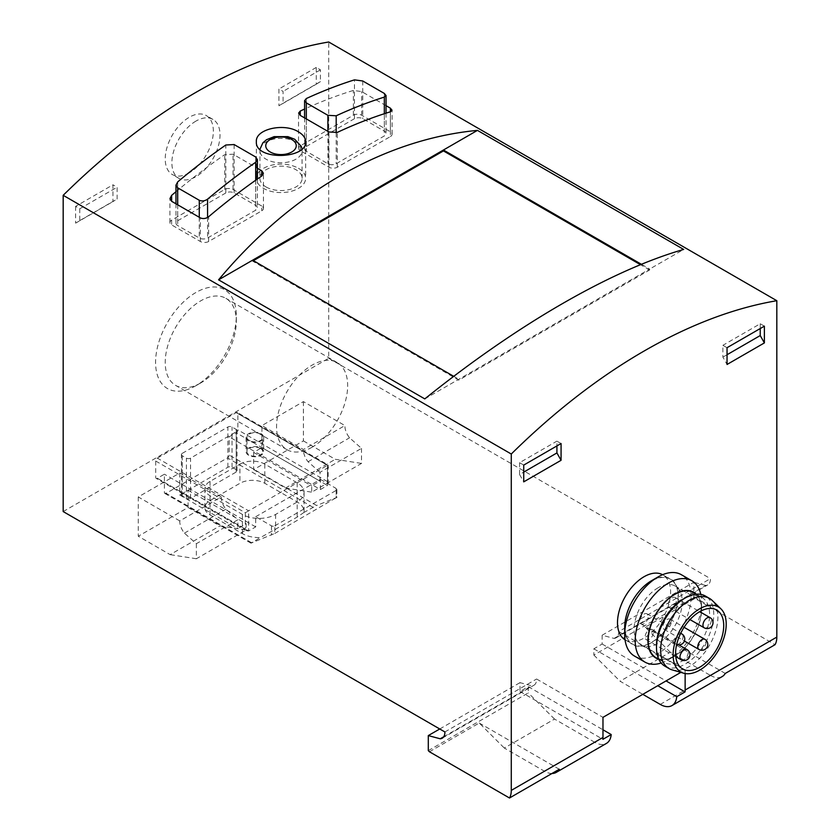 <?xml version="1.0" encoding="UTF-8"?>
<svg xmlns="http://www.w3.org/2000/svg" width="840" height="840" viewBox="0 0 840 840"><rect width="100%" height="100%" fill="white"/><g stroke="black" fill="none" stroke-linecap="round" stroke-linejoin="round"><path stroke-width="0.63" stroke-dasharray="4.2 3.15" d="M179.76 520.905L138.275 496.955L179.76 473.004L221.256 496.955L179.76 520.905A12.905 7.455 -120 0 0 184.433 533.138L196.361 543.711L237.857 519.76L237.857 528.57L246.152 523.782L246.152 530.009L219.933 525.893L188.066 507.497L138.275 536.245L170.142 554.642L219.933 525.893M196.361 543.711L196.361 558.758L246.152 530.009M361.494 448.371L361.494 463.418L311.703 492.167L311.703 485.94L320.008 481.142L320.008 472.332L361.494 448.371L349.566 437.798A12.905 7.455 60 0 1 344.904 425.565L303.408 449.526L261.923 425.565L303.408 401.615L344.904 425.565M179.76 473.004L179.76 495.033L237.857 528.57M221.256 496.955A12.905 7.455 -120 0 0 225.928 509.177L237.857 519.76M303.408 401.615L303.408 440.895L253.617 469.644L253.617 452.403L261.923 447.605L261.923 425.565M261.923 447.605L320.008 481.142M320.008 472.332L308.081 461.748A12.905 7.455 60 0 1 303.408 449.526M308.081 461.748L349.566 437.798M184.433 533.138L225.928 509.177M196.361 558.758L170.142 554.642M303.408 440.895L335.276 459.302L361.494 463.418M253.617 469.644L285.485 488.04L335.276 459.302M285.485 488.04L311.703 492.167M179.76 495.033L188.066 490.245L188.066 507.497M188.066 490.245L246.152 523.782M253.617 452.403L311.703 485.94M195.951 385.697A57.078 32.959 -60 0 1 155.578 362.397A57.078 32.959 -60 0 1 195.951 292.478A57.078 32.959 -60 0 1 236.313 315.788A57.078 32.959 -60 0 1 195.951 385.697L200.771 382.914A50.264 29.022 -60 0 1 175.634 385.403A50.264 29.022 -60 0 1 175.634 327.358A50.264 29.022 -60 0 1 225.897 298.347A50.264 29.022 -60 0 1 236.313 321.353A50.264 29.022 -60 0 1 200.771 382.914L195.951 385.697M195.951 121.097A34.03 19.646 120 0 0 173.712 151.084A34.03 19.646 120 0 0 178.93 178.364A34.03 19.646 120 0 0 195.951 176.673A34.03 19.646 120 0 0 218.179 146.685A34.03 19.646 120 0 0 212.961 119.417A34.03 19.646 120 0 0 195.951 121.097M63.179 511.57L328.724 358.26L328.724 42M75.621 206.378L75.621 223.146L79.769 220.584L79.769 208.772L75.621 206.378L112.959 184.821L112.959 201.59L117.117 199.017L117.117 187.215L112.959 184.821M75.621 223.146L112.959 201.59M316.27 84.21L320.418 81.638L320.418 69.836L316.27 67.442L316.27 84.21L278.933 105.767L283.08 103.205L283.08 91.392L278.933 88.998L278.933 105.767M316.27 67.442L278.933 88.998M625.023 639.755A37.559 21.683 120 0 0 625.275 639.912A37.559 21.683 120 0 0 662.833 618.23A37.559 21.683 120 0 0 662.833 574.865A37.559 21.683 120 0 0 662.582 574.718M685.135 673.544L685.135 669.911L680.841 672.378M225.823 192.959L177.691 220.752A5.87 3.392 0 0 0 175.97 223.146A5.87 3.392 0 0 0 177.691 225.54L199.269 237.993A5.87 3.392 0 0 0 207.564 237.993L255.696 210.21A5.87 3.392 0 0 0 257.408 207.816A5.87 3.392 0 0 0 255.696 205.422L234.119 192.959A5.87 3.392 0 0 0 225.823 192.959L225.823 145.005M354.449 118.703L306.317 146.486A5.87 3.392 0 0 0 304.594 148.89A5.87 3.392 0 0 0 306.317 151.284L327.894 163.737A5.87 3.392 0 0 0 336.189 163.737L384.321 135.954A5.87 3.392 0 0 0 386.032 133.549A5.87 3.392 0 0 0 384.321 131.155L362.744 118.703A5.87 3.392 0 0 0 354.449 118.703L354.449 79.863M390.38 136.573A5.87 3.392 0 0 0 392.091 134.18A5.87 3.392 0 0 0 390.38 131.786L361.662 115.206A5.87 3.392 0 0 0 353.367 115.206L300.258 145.866A5.87 3.392 0 0 0 298.536 148.26A5.87 3.392 0 0 0 300.258 150.654L328.965 167.234A5.87 3.392 0 0 0 337.27 167.234L390.38 136.573L390.38 111.804L390.38 131.786M386.032 105.662L361.662 91.592L353.367 90.436A563.304 325.227 -60 0 0 304.594 109.043M175.97 191.709A563.304 325.227 -60 0 1 224.742 154.644L233.037 154.214L257.408 168.284M594.678 742.255L554.516 719.061L504.305 748.052L544.477 771.236L594.678 742.255A23.468 13.556 -120 0 0 606.417 743.411M551.943 773.504A23.468 13.556 60 0 1 544.477 771.236M428.295 750.635L528.297 692.905L528.297 686.679L519.992 691.467L519.992 682.647L531.919 685.85A12.905 7.455 -120 0 0 533.925 685.251A12.905 7.455 -120 0 0 536.592 679.014L602.973 717.339M439.751 728.984L519.992 682.647M614.072 638.421L705.768 585.48A12.905 7.455 -120 0 0 707.774 584.881A12.905 7.455 -120 0 0 710.441 578.645L618.744 631.575A12.905 7.455 60 0 1 616.077 637.823A12.905 7.455 60 0 1 614.072 638.421L602.144 635.219L693.84 582.278L693.84 597.324L694.985 598.458L775.047 644.69M705.768 585.48L693.84 582.278M429.44 751.769L479.231 723.03L504.305 748.052M554.516 719.061L528.297 692.905M328.724 358.26L710.441 578.645M660.24 704.403L710.441 675.423L670.278 652.228L620.067 681.208L642.81 694.344M424.788 398.895L649.656 269.062L641.393 264.296M253.376 260.663L252.578 261.114L458.798 380.173L649.656 269.976L649.656 269.062L683.666 249.438M453.726 376.331L458.798 379.26L458.798 380.173M649.656 269.976L640.469 264.673M252.578 261.114L252.578 260.201M189.284 172.83A34.03 19.646 -60 0 1 172.274 174.51A34.03 19.646 -60 0 1 172.274 135.219A34.03 19.646 -60 0 1 206.304 115.563A34.03 19.646 -60 0 1 213.35 131.145A34.03 19.646 -60 0 1 189.284 172.83M710.441 675.423A23.468 13.556 -120 0 0 722.179 676.578M602.144 635.219L602.144 644.038L593.849 648.827L593.849 655.053L693.84 597.324M443.741 736.764L531.919 685.85M444.895 731.955L536.592 679.014M261.093 448.088A8.799 5.082 180 0 1 263.666 451.679A8.799 5.082 180 0 1 254.867 456.761A8.799 5.082 180 0 1 246.067 451.679A8.799 5.082 180 0 1 251.496 446.985A8.799 5.082 180 0 1 261.093 448.088M618.744 631.575L685.135 669.911M670.278 652.228L645.194 627.207L694.985 598.458M593.849 655.053L620.067 681.208M602.144 644.038L666.047 680.925M593.849 648.827L657.741 685.713M519.992 691.467L602.889 739.326M528.297 686.679L602.973 729.792M298.431 168.284A24.643 14.228 180 0 1 305.644 178.353A24.643 14.228 180 0 1 281.001 192.581A24.643 14.228 180 0 1 256.358 178.353A24.643 14.228 180 0 1 271.572 165.207A24.643 14.228 180 0 1 298.431 168.284M266.07 186.974A21.126 12.201 0 0 0 289.086 189.62A21.126 12.201 0 0 0 302.127 178.353A21.126 12.201 0 0 0 295.943 169.722A21.126 12.201 0 0 0 272.916 167.087A21.126 12.201 0 0 0 259.875 178.353A21.126 12.201 0 0 0 266.07 186.974M261.755 206.041L233.037 189.462A5.87 3.392 0 0 0 224.742 189.462L171.633 220.122A5.87 3.392 0 0 0 169.911 222.527A5.87 3.392 0 0 0 171.633 224.921L200.34 241.49A5.87 3.392 0 0 0 208.646 241.49L261.755 210.829A5.87 3.392 0 0 0 263.466 208.435A5.87 3.392 0 0 0 261.755 206.041L261.755 210.829M561.067 443.531L556.92 441.137L556.92 445.925M523.73 465.087L519.582 462.693L556.92 441.137M519.582 462.693L519.582 474.506L523.73 472.101M519.582 474.506L523.73 481.856M727.041 347.707L722.883 345.314L722.883 357.126L727.041 364.476M764.379 326.151L760.231 323.757L722.883 345.314M727.041 354.732L722.883 357.126M760.231 323.757L760.231 328.545M79.769 220.584L117.117 199.017M79.769 208.772L117.117 187.215M320.418 69.836L283.08 91.392M320.418 81.638L283.08 103.205M651.525 581.038A37.559 21.683 120 0 0 626.986 614.124A37.559 21.683 120 0 0 632.74 644.217A37.559 21.683 120 0 0 670.299 622.534A37.559 21.683 120 0 0 670.299 579.17A37.559 21.683 120 0 0 651.525 581.038M624.698 627.186A37.937 21.903 120 0 0 651.525 642.674A37.937 21.903 120 0 0 678.352 596.211A37.937 21.903 120 0 0 651.525 580.713M634.421 656.019A46.946 27.101 120 0 0 681.356 628.919A46.946 27.101 120 0 0 681.356 574.718M661.164 663.023A46.946 27.101 120 0 0 668.388 659.768A46.946 27.101 120 0 0 701.589 602.27A46.946 27.101 120 0 0 700.791 594.384M658.686 659.19A37.937 21.903 120 0 0 674.762 656.093A37.937 21.903 120 0 0 701.589 609.62A37.937 21.903 120 0 0 696.234 594.153M655.977 657.636A37.559 21.683 120 0 0 693.536 635.953A37.559 21.683 120 0 0 693.536 592.589M656.502 645.236A37.559 21.683 120 0 0 664.283 662.424A37.559 21.683 120 0 0 701.831 640.742A37.559 21.683 120 0 0 701.831 597.376A37.559 21.683 120 0 0 683.057 599.235M664.892 666.162A40.488 23.373 120 0 0 705.38 642.789A40.488 23.373 120 0 0 705.369 596.033M672.105 669.858A40.488 23.373 120 0 0 709.527 645.183A40.488 23.373 120 0 0 712.183 600.432M658.161 587.738A34.03 19.646 120 0 0 635.933 617.736A34.03 19.646 120 0 0 641.141 645.005A34.03 19.646 120 0 0 675.182 625.349A34.03 19.646 120 0 0 675.182 586.058A34.03 19.646 120 0 0 658.161 587.738M672.273 607.383A5.87 3.392 -60 0 1 669.333 607.677A5.87 3.392 -60 0 1 669.333 600.904A5.87 3.392 -60 0 1 675.202 597.513A5.87 3.392 -60 0 1 676.421 600.201A5.87 3.392 -60 0 1 672.273 607.383M644.049 623.669A5.87 3.392 -60 0 1 641.12 623.962A5.87 3.392 -60 0 1 641.12 617.19A5.87 3.392 -60 0 1 646.989 613.799A5.87 3.392 -60 0 1 648.207 616.486A5.87 3.392 -60 0 1 644.049 623.669M667.086 629.066A5.87 3.392 -60 0 1 664.146 629.36A5.87 3.392 -60 0 1 664.146 622.577A5.87 3.392 -60 0 1 670.016 619.196A5.87 3.392 -60 0 1 671.234 621.873A5.87 3.392 -60 0 1 667.086 629.066M649.236 639.366A5.87 3.392 -60 0 1 646.307 639.66A5.87 3.392 -60 0 1 646.307 632.877A5.87 3.392 -60 0 1 652.176 629.496A5.87 3.392 -60 0 1 653.394 632.174A5.87 3.392 -60 0 1 649.236 639.366M725.267 673.439L645.194 627.207M479.231 723.03L559.293 769.251M138.275 496.955L138.275 536.245M312.123 447.206A50.264 29.022 -60 0 1 286.986 449.694A50.264 29.022 -60 0 1 286.986 391.65A50.264 29.022 -60 0 1 337.25 362.639A50.264 29.022 -60 0 1 344.957 402.906A50.264 29.022 -60 0 1 312.123 447.206M261.093 433.713A8.799 5.082 180 0 1 263.666 437.304A8.799 5.082 180 0 1 254.867 442.386A8.799 5.082 180 0 1 246.067 437.304A8.799 5.082 180 0 1 251.496 432.611A8.799 5.082 180 0 1 261.093 433.713M260.463 448.445A7.917 4.578 0 0 0 251.832 447.457A7.917 4.578 0 0 0 246.939 451.679A7.917 4.578 0 0 0 254.867 456.257A7.917 4.578 0 0 0 262.784 451.679A7.917 4.578 0 0 0 260.463 448.445M157.364 458.147L236.197 412.629A2.352 1.355 -60 0 1 237.363 412.514A2.352 1.355 -60 0 1 237.857 413.595L237.857 429.881A2.352 1.355 -60 0 1 236.197 432.757L229.142 436.832L229.142 455.038A2.352 1.355 -60 0 1 227.483 457.905L166.068 493.364A2.352 1.355 -60 0 1 164.903 493.479A2.352 1.355 -60 0 1 164.409 492.408L164.409 474.201L157.364 478.265A2.352 1.355 -60 0 1 156.188 478.391A2.352 1.355 -60 0 1 155.704 477.309L155.704 461.024A2.352 1.355 -60 0 1 157.364 458.147L248.64 510.846L328.156 464.94L327.474 465.329L236.197 412.629M182.259 453.358L227.892 427.004A2.929 1.691 180 0 1 232.04 427.004L236.197 429.397A2.929 1.691 180 0 1 237.048 430.594A2.929 1.691 180 0 1 236.197 431.792L190.554 458.147A2.929 1.691 180 0 1 186.407 458.147L182.259 455.753A2.929 1.691 180 0 1 181.398 454.556A2.929 1.691 180 0 1 182.259 453.358L182.259 493.605L227.892 467.25A2.929 1.691 180 0 1 232.04 467.25L236.197 469.644A2.929 1.691 180 0 1 237.048 470.841A2.929 1.691 180 0 1 236.197 472.038L190.554 498.393A2.929 1.691 180 0 1 186.407 498.393L182.259 495.999A2.929 1.691 180 0 1 181.398 494.802A2.929 1.691 180 0 1 182.259 493.605M155.704 461.024L245.322 512.768L248.64 510.846L248.64 530.975L255.696 526.901L255.696 516.736L271.457 525.84A2.352 1.355 0 0 0 274.785 525.84L274.785 533.452L250.95 543.154L260.484 537.548A23.468 13.556 180 0 1 242.414 533.61L210.053 514.92A17.608 10.164 180 0 1 204.897 507.738A17.608 10.164 180 0 1 210.053 500.546L239.925 483.305A17.608 10.164 180 0 1 264.821 483.305L297.181 501.984A23.468 13.556 180 0 1 304.059 511.57A23.468 13.556 180 0 1 304.017 512.41L316.575 505.512L229.142 455.038M274.785 525.84L336.189 490.392A2.352 1.355 0 0 0 336.872 489.437A2.352 1.355 0 0 0 336.189 488.471L336.189 497.7L316.575 505.512M274.785 533.452L336.189 497.7M255.696 516.736L320.418 479.367L320.418 489.531L229.142 436.832M320.418 479.367L336.189 488.471M255.696 526.901L164.409 474.201M237.857 413.595L327.474 465.329L327.474 481.625L328.156 483.935L327.474 485.457L236.197 432.757M157.364 478.265L248.64 530.975L246.981 530.807L245.322 529.053L155.704 477.309M320.418 489.531L327.474 485.457L327.474 465.329M304.017 512.41L297.181 517.104L260.484 537.548M239.925 464.132A17.608 10.164 180 0 1 264.821 464.132L297.181 482.822A23.468 13.556 180 0 1 304.059 492.398A23.468 13.556 180 0 1 297.181 501.984L275.615 514.437A23.468 13.556 180 0 1 242.414 514.437L210.053 495.757A17.608 10.164 180 0 1 204.897 488.565A17.608 10.164 180 0 1 210.053 481.383L239.925 464.132L239.925 483.305M260.463 434.07A7.917 4.578 0 0 0 251.832 433.083A7.917 4.578 0 0 0 246.939 437.304A7.917 4.578 0 0 0 254.867 441.882A7.917 4.578 0 0 0 262.784 437.304A7.917 4.578 0 0 0 260.463 434.07M177.691 181.912L177.691 220.752M255.696 180.233L255.696 210.21M207.564 217.476L207.564 237.993M306.317 98.543L306.317 146.486M384.321 113.726L384.321 135.954M336.189 132.793L336.189 163.737M295.943 141.939A21.126 12.201 180 0 1 302.127 150.559A21.126 12.201 180 0 1 281.001 162.761A21.126 12.201 180 0 1 259.875 150.559A21.126 12.201 180 0 1 272.916 139.293A21.126 12.201 180 0 1 295.943 141.939M233.037 189.462L233.037 154.214M224.742 189.462L224.742 154.644M171.633 220.122L171.633 224.921M200.34 241.49L200.34 217.886M208.646 241.49L208.646 216.731M361.662 115.206L361.662 91.592M353.367 115.206L353.367 90.436M300.258 145.866L300.258 150.654M328.965 167.234L328.965 131.985M337.27 167.234L337.27 132.416M234.119 144.553L234.119 192.959M255.696 157.007L255.696 205.422M177.691 204.803L177.691 225.54M199.269 217.256L199.269 237.993M384.321 93.429L384.321 131.155M362.744 80.976L362.744 118.703M306.317 118.902L306.317 151.284M327.894 131.365L327.894 163.737M681.156 659.778A5.87 3.392 120 0 0 685.682 658.203A5.87 3.392 120 0 0 688.244 652.302A5.87 3.392 120 0 0 687.025 649.614M698.996 649.477A5.87 3.392 120 0 0 703.521 647.903A5.87 3.392 120 0 0 706.083 642.001A5.87 3.392 120 0 0 704.865 639.313M680.526 633.654A5.87 3.392 120 0 0 675.465 638.316A5.87 3.392 120 0 0 675.969 644.091A5.87 3.392 120 0 0 680.495 642.516A5.87 3.392 120 0 0 683.057 636.605A5.87 3.392 120 0 0 681.839 633.927M704.183 627.795A5.87 3.392 120 0 0 708.708 626.22A5.87 3.392 120 0 0 711.27 620.319A5.87 3.392 120 0 0 710.052 617.631M251.548 542.703L166.068 493.364M312.953 507.255L227.483 457.905M251.853 542.881L164.409 492.408M336.189 490.392L336.189 498.005M271.457 525.84L271.457 535.069M327.474 481.625L237.857 429.881M245.322 512.768L245.322 529.053M232.04 467.25L232.04 427.004M227.892 467.25L227.892 427.004M236.197 469.644L236.197 429.397M236.197 472.038L236.197 431.792M190.554 498.393L190.554 458.147M186.407 498.393L186.407 458.147M182.259 495.999L182.259 455.753M264.821 464.132L264.821 483.305M297.181 482.822L297.181 517.104M275.615 514.437L275.615 529.557M242.414 514.437L242.414 533.61M210.053 495.757L210.053 514.92M210.053 481.383L210.053 500.546M616.077 637.823L707.774 584.881M212.961 119.417L206.304 115.563M178.93 178.364L172.274 174.51M442.229 738.192L533.925 685.251M256.358 141.677L256.358 178.353M305.644 141.677L305.644 178.353M259.959 149.247L259.875 178.353M302.127 178.353L302.001 148.911M169.911 222.527L169.911 198.555M263.466 208.435L263.466 173.313M392.091 134.18L392.091 110.208M298.536 148.26L298.536 113.138M175.97 203.805L175.97 223.146M257.408 179.025L257.408 207.816M386.032 113.169L386.032 133.549M304.594 117.915L304.594 148.89M625.275 639.912L632.74 644.217M662.833 574.865L670.299 579.17M701.589 609.62L701.589 602.27M674.762 656.093L668.388 659.768M658.791 659.253L664.283 662.424M696.339 594.206L701.831 597.376M641.141 645.005L682.637 668.955M675.182 586.058L716.667 610.008M646.307 639.66L675.77 656.659M652.176 629.496L678.815 644.868M664.146 629.36L684.411 641.046M670.016 619.196L684.065 627.301M641.12 623.962L675.969 644.091A5.87 5.87 0 0 0 676.683 644.438M646.989 613.799L680.715 633.276M669.333 607.677L689.997 619.605M675.202 597.513L699.71 611.667M337.25 362.639L225.897 298.347M286.986 449.694L175.634 385.403M236.313 321.353L236.313 315.788M246.067 437.304L246.067 451.679M263.666 437.304L263.666 451.679M250.95 543.154L164.903 493.479M336.872 489.437L336.872 497.522M328.156 483.935L328.156 464.94L237.363 412.514M246.981 530.807L156.188 478.391M237.048 470.841L237.048 430.594M181.398 494.802L181.398 454.556M304.059 492.398L304.059 511.57M204.897 488.565L204.897 507.738M262.784 451.679L262.784 437.304M246.939 451.679L246.939 437.304"/><path stroke-width="1.26" d="M657.741 685.713L676.746 696.686A23.468 13.556 60 0 1 671.969 705.569L722.179 676.578A23.468 13.556 -120 0 0 725.267 673.439L775.047 644.69A23.468 13.556 -120 0 0 776.822 637.087L776.822 300.709L328.724 42A563.304 325.227 120 0 0 63.179 195.31L63.179 511.57L444.895 731.955A12.905 7.455 60 0 1 442.229 738.192A12.905 7.455 60 0 1 440.223 738.791L443.741 736.764M662.582 574.718A37.559 21.683 120 0 0 644.049 576.723A37.559 21.683 120 0 0 619.584 609.588A37.559 21.683 120 0 0 625.023 639.755M523.73 481.856L523.73 465.087L561.067 443.531L561.067 460.299L523.73 481.856M676.746 696.686L685.052 691.898A23.468 13.556 60 0 0 685.135 690.029L685.135 673.544M776.822 300.709A563.304 325.227 120 0 0 511.277 454.02L511.277 790.398A23.468 13.556 60 0 1 509.502 798L559.293 769.251A23.468 13.556 60 0 1 556.206 772.401A23.468 13.556 60 0 1 551.943 773.504M680.841 672.378L602.973 717.339L602.973 737.457A23.468 13.556 -120 0 1 602.889 739.326L611.195 734.538A23.468 13.556 -120 0 1 606.417 743.411L556.206 772.401M764.379 326.151L727.041 347.707L727.041 364.476L764.379 342.919L764.379 326.151M199.269 200.277C202.062 201.453 204.823 201.075 207.564 199.154A563.304 325.227 -60 0 1 255.696 162.257L257.334 159.537L255.696 157.007L234.119 144.553L225.823 145.005A563.304 325.227 120 0 0 177.691 181.912L176.043 185.073L177.691 187.814L199.269 200.277L199.269 217.256M327.894 115.322L336.189 115.784A563.304 325.227 -60 0 1 384.321 97.104L385.959 95.487L384.321 93.429L362.744 80.976L354.449 79.863A563.304 325.227 120 0 0 306.317 98.543L304.668 100.611L306.317 102.868L327.894 115.322L327.894 131.365M390.38 108.171L392.018 110.208L390.38 111.804L390.38 108.171L386.032 105.662M390.38 111.804A563.304 325.227 120 0 0 337.27 132.416L328.965 131.985L300.258 115.406L298.61 113.138L300.258 111.048A563.304 325.227 -60 0 1 304.594 109.043M261.755 170.793L263.392 173.313L261.755 176.012L261.755 170.793L257.408 168.284M261.755 176.012A563.304 325.227 120 0 0 208.646 216.731C205.905 218.673 203.144 219.061 200.34 217.886L171.633 201.306L169.984 198.555L171.633 195.363A563.304 325.227 -60 0 1 175.97 191.709M218.578 279.836L424.788 398.895C518.385 323.81 610.922 270.375 683.666 249.438L477.445 130.379C383.849 139.282 291.312 192.707 218.578 279.836L477.445 130.379M511.277 454.02L63.179 195.31M298.431 131.838C284.267 122.682 255.287 128.951 256.358 141.677C254.888 160.755 307.104 159.296 305.644 141.677C305.519 137.907 303.114 134.631 298.431 131.838M509.502 798L429.44 751.769L428.295 750.635L428.295 735.588L439.751 728.984M428.295 735.588L440.223 738.791M642.81 694.344L660.24 704.403A23.468 13.556 60 0 0 671.969 705.569M641.393 264.296L443.447 150.014L443.447 150.916L253.376 260.663M252.578 260.201L453.726 376.331M640.469 264.673L443.447 150.916M666.047 680.925L685.052 691.898M602.973 729.792L611.195 734.538M556.92 445.925L556.92 452.939L561.067 460.299M523.73 472.101L556.92 452.939M760.231 328.545L760.231 335.559L727.041 354.732M760.231 335.559L764.379 342.919M700.791 594.384A46.946 27.101 120 0 0 691.866 580.787L681.356 574.718A46.946 27.101 120 0 0 657.888 577.038L651.525 580.713A37.937 21.903 120 0 0 624.698 627.186L624.698 634.536A46.946 27.101 120 0 0 634.421 656.019L644.921 662.088A46.946 27.101 120 0 0 661.164 663.023M651.525 580.713L657.888 577.038A46.946 27.101 120 0 0 624.698 634.536M691.866 580.787A46.946 27.101 120 0 0 668.388 583.107A46.946 27.101 120 0 0 637.728 624.477A46.946 27.101 120 0 0 644.921 662.088M696.234 594.153A37.937 21.903 120 0 0 674.762 594.132A37.937 21.903 120 0 0 649.299 630.032A37.937 21.903 120 0 0 658.686 659.19M696.339 594.206L693.536 592.589A37.559 21.683 120 0 0 674.762 594.447A37.559 21.683 120 0 0 650.223 627.543A37.559 21.683 120 0 0 655.977 657.636L658.791 659.253M720.899 608.822L712.183 600.432A40.488 23.373 120 0 0 709.527 598.437L705.369 596.033A40.488 23.373 120 0 0 685.135 598.038A40.488 23.373 120 0 0 685.125 598.038L683.057 599.235A37.559 21.683 120 0 0 656.502 645.236L656.502 647.63A40.488 23.373 120 0 0 664.892 666.162L669.039 668.556A40.488 23.373 120 0 0 672.105 669.858L683.718 673.218A37.559 21.683 120 0 0 718.431 650.328A37.559 21.683 120 0 0 720.899 608.822A37.559 21.683 120 0 0 699.657 608.822A37.559 21.683 120 0 0 674.457 644.332A37.559 21.683 120 0 0 683.718 673.218M683.057 599.235L685.125 598.038A40.488 23.373 120 0 0 656.502 647.63M709.527 598.437A40.488 23.373 120 0 0 689.283 600.432A40.488 23.373 120 0 0 662.833 636.111A40.488 23.373 120 0 0 669.039 668.556M699.657 611.699A34.03 19.646 120 0 0 677.418 641.687A34.03 19.646 120 0 0 682.637 668.955A34.03 19.646 120 0 0 716.667 649.309A34.03 19.646 120 0 0 716.667 610.008A34.03 19.646 120 0 0 699.657 611.699M685.135 690.029L776.822 637.087M511.277 790.398L602.973 737.457M255.696 162.257L255.696 180.233M207.564 199.154L207.564 217.476M384.321 97.104L384.321 113.726M336.189 115.784L336.189 132.793M291.795 139.545A15.257 8.81 180 0 1 284.949 154.277A15.257 8.81 180 0 1 266.269 143.493A15.257 8.81 180 0 1 291.795 139.545M171.633 201.306L171.633 195.363M300.258 115.406L300.258 111.048M177.691 187.814L177.691 204.803M306.317 102.868L306.317 118.902M687.025 649.614A5.87 3.392 120 0 0 681.156 653.005A5.87 3.392 120 0 0 681.156 659.778A5.87 5.87 0 0 0 689.966 654.696A5.87 5.87 0 0 0 687.025 649.614L678.815 644.868M704.865 639.313A5.87 3.392 120 0 0 698.996 642.705A5.87 3.392 120 0 0 698.996 649.477A5.87 5.87 0 0 0 707.805 644.396A5.87 5.87 0 0 0 704.865 639.313L684.065 627.301M680.715 633.276L681.839 633.927A5.87 3.392 120 0 0 680.526 633.654M710.052 617.631A5.87 3.392 120 0 0 704.183 621.023A5.87 3.392 120 0 0 704.183 627.795A5.87 5.87 0 0 0 712.992 622.713A5.87 5.87 0 0 0 710.052 617.631L699.71 611.667M302.001 148.911L301.329 146.422L294.725 139.251L287.868 136.637L274.123 136.637L266.469 139.745L262.857 142.853L259.959 149.247M175.97 185.073L175.97 203.805M257.408 159.537L257.408 179.025M386.032 95.487L386.032 113.169M304.594 100.611L304.594 117.915M675.77 656.659L681.156 659.778M684.411 641.046L698.996 649.477M676.683 644.438A5.87 5.87 0 0 0 684.779 639.009A5.87 5.87 0 0 0 681.839 633.927M689.997 619.605L704.183 627.795"/></g></svg>
